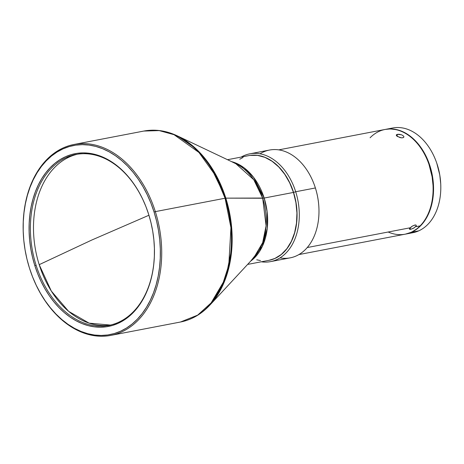 <?xml version="1.0" encoding="UTF-8"?>
<svg xmlns="http://www.w3.org/2000/svg" width="464" height="464" viewBox="0 0 464 464"><rect width="100%" height="100%" fill="white"/><g stroke="black" fill="none" stroke-linecap="round" stroke-linejoin="round"><path stroke-width="0.7" d="M69.525 156.902A87.029 60.906 -100.9 0 0 39.196 264.666L91.762 240.05L148.938 215.244L91.762 240.05L39.196 264.666A87.029 60.906 -100.9 0 0 110.368 325.067L89.123 323.147L68.631 311.35L51.313 291.056L39.196 264.666A87.029 60.906 -100.9 0 1 69.525 156.902L66.433 157.493L69.525 156.902A87.029 60.906 -100.9 0 1 77.569 154.187A87.029 60.906 -100.9 0 0 69.525 156.902M23.293 233.45A97.22 68.04 79.1 0 1 74.095 144.443A97.22 68.04 79.1 0 1 155.336 211.619L225.075 198.232A97.22 68.04 -100.9 0 0 143.834 131.057L159.187 130.599L174.041 134.688L198.957 152.482L215.598 175.699L225.075 198.232A3.138 0.365 -17.5 0 1 225.811 198.14L209.774 164.877L195.727 148.538L177.277 135.842A96.93 67.837 79.1 0 1 225.811 198.14L264.178 198.053L253.634 177.393L244.047 167.782L231.6 161.646A53.314 37.311 79.1 0 1 264.178 198.053L293.463 192.432A53.314 37.311 -100.9 0 0 248.913 155.597L227.511 159.703M30.56 271.423A96.28 67.379 79.1 0 1 29.458 268.082L26.941 259.011L25.05 249.754L23.797 240.404L23.2 231.049L23.264 221.786L23.989 212.692L25.363 203.864L27.376 195.39L30.015 187.34L33.24 179.8L37.039 172.84L41.354 166.524L46.162 160.921L51.405 156.078L57.043 152.041L63.011 148.857L69.258 146.549L75.719 145.139L82.331 144.646L89.042 145.07L95.775 146.409L102.469 148.654L109.063 151.774L115.484 155.747L121.684 160.527L127.588 166.077L133.156 172.341L138.318 179.255L143.034 186.754L147.256 194.764L150.945 203.215L154.065 212.019A96.28 67.379 79.1 0 1 121.661 330.71A96.28 67.379 79.1 0 1 30.56 271.423L30.624 271.602A97.22 68.04 -100.9 0 0 122.612 331.47A97.22 68.04 -100.9 0 0 155.336 211.619A97.22 68.04 79.1 0 1 110.751 335.402L180.49 322.016A97.22 68.04 -100.9 0 0 225.075 198.232L230.939 227.714L228.787 265.147L222.54 284.606L212.071 302.041L197.658 315.131L180.49 322.016C191.603 319.812 201.364 314.203 209.78 305.19L225.748 278.098L231.89 247.718L230.828 220.267L225.811 198.14A96.93 67.837 79.1 0 1 209.78 305.19L253.785 257.775A53.905 37.723 -100.9 0 0 262.699 198.238A53.905 37.723 -100.9 0 0 235.706 163.595L253.779 179.742L262.699 198.238L225.811 198.14A3.138 0.365 162.5 0 0 225.075 198.232L155.336 211.619A97.22 68.04 -100.9 0 0 75.33 144.223A97.22 68.04 -100.9 0 0 23.287 233.375L23.299 233.566A96.28 67.379 79.1 0 1 74.837 145.278A96.28 67.379 79.1 0 1 154.065 212.019L155.336 211.619L154.065 212.019L156.583 221.09L158.479 230.347L159.726 239.697L160.324 249.046L160.26 258.315L159.541 267.403L158.166 276.231L156.148 284.71L153.514 292.761L150.284 300.301L146.491 307.261L142.17 313.571L137.361 319.18L132.118 324.023L126.486 328.054L120.518 331.244L114.272 333.552L107.81 334.962L101.193 335.455L94.488 335.031L87.754 333.691L81.055 331.447L74.466 328.326L68.04 324.353L61.845 319.568L55.935 314.024L50.373 307.76L45.205 300.846L40.49 293.347L36.267 285.337L32.579 276.886L29.458 268.082A96.28 67.379 79.1 0 1 23.299 233.566M154.315 245.862A87.029 60.906 79.1 0 1 118.413 322.352A87.029 60.906 79.1 0 1 108.825 325.392A87.029 60.906 79.1 0 1 36.105 265.263L34.841 265.663A87.969 61.567 79.1 0 1 64.45 157.215A87.969 61.567 79.1 0 1 147.68 211.381A87.969 61.567 79.1 0 1 148.689 214.438A87.969 61.567 79.1 0 1 154.321 245.978A87.969 61.567 79.1 0 1 107.23 326.644A87.969 61.567 79.1 0 1 34.841 265.663L36.105 265.263A87.029 60.906 -100.9 0 0 118.413 322.352A87.029 60.906 -100.9 0 0 154.315 245.879M147.709 211.474A87.029 60.906 -100.9 0 0 66.433 157.493A87.029 60.906 -100.9 0 0 36.105 265.263A87.029 60.906 79.1 0 1 66.433 157.493A87.029 60.906 79.1 0 1 76.021 154.454A87.029 60.906 79.1 0 1 147.72 211.497M248.977 155.585A53.314 37.311 79.1 0 1 293.573 192.415L295.69 191.742A54.885 38.408 -100.9 0 0 241.17 157.081A54.885 38.408 79.1 0 1 249.829 153.828A54.885 38.408 79.1 0 1 295.69 191.742L315.381 187.966A54.885 38.408 -100.9 0 0 269.52 150.046L249.829 153.828M401.633 134.809L403.657 136.132L403.906 136.857L403.576 137.448L402.126 137.866L400.014 137.599L396.546 135.784L396.36 134.879L397.428 134.334L401.633 134.809L403.657 136.132L403.906 136.857L403.204 137.657L401.47 137.849L397.352 136.462L396.273 135.152L396.581 134.647L398.019 134.258L400.165 134.403M396.952 136.172L397.428 134.334L396.952 136.172M410.124 227.801L307.22 247.55L410.124 227.801L412.38 226.072L414.909 225.011L415.814 224.988L416.272 225.324L416.208 225.945L413.969 227.986L410.704 229.297L409.55 229.262L409.521 228.561L412.38 226.072L415.408 224.953L416.272 225.324L415.976 226.328L413.296 228.352L410.704 229.297L409.956 227.981L410.704 229.297L409.822 229.355L409.41 229.1L410.124 227.801M298.868 254.585L405.165 234.181A53.314 37.311 -100.9 0 0 420.135 225.881L415.622 226.745L420.135 225.881A53.314 37.311 79.1 0 1 388.182 232.012M370.092 137.767A53.314 37.311 79.1 0 1 423.707 152.668A53.314 37.311 79.1 0 1 429.003 164.447A53.314 37.311 79.1 0 1 433.028 185.414A53.314 37.311 79.1 0 1 420.135 225.881A53.314 37.311 -100.9 0 0 423.707 152.668A53.314 37.311 -100.9 0 0 385.062 129.462L278.765 149.866M318.896 207.64L318.878 207.327A53.314 37.311 -100.9 0 0 315.462 188.21L315.462 188.21A53.314 37.311 -100.9 0 0 314.853 186.36L314.749 186.058A54.885 38.408 79.1 0 1 315.381 187.966A54.885 38.408 79.1 0 1 318.896 207.64A54.885 38.408 79.1 0 1 280.007 257.868M260.031 153.804A54.885 38.408 79.1 0 1 314.749 186.058M385.503 129.381A53.314 37.311 79.1 0 0 385.282 129.421L390.328 128.911L397.776 129.885L405.13 132.855L412.119 137.704L418.476 144.246L421.335 148.074L426.283 156.664L430.053 166.216L432.494 176.366L433.521 186.725L433.086 196.887L432.32 201.776L429.745 210.929L425.859 218.956L423.464 222.453L417.902 228.236L411.475 232.238L418.737 230.846A53.314 37.311 -100.9 0 0 438.503 169.029A53.314 37.311 -100.9 0 0 392.764 127.989L385.503 129.381A53.314 37.311 79.1 0 1 431.247 170.421A53.314 37.311 79.1 0 1 411.475 232.238A53.314 37.311 79.1 0 1 405.606 234.1A53.314 37.311 79.1 0 1 405.385 234.14L411.475 232.238L418.737 230.846A53.314 37.311 79.1 0 1 409.184 233.143M389.18 128.94A53.314 37.311 79.1 0 1 436.699 162.974A53.314 37.311 79.1 0 1 440.725 183.935A53.314 37.311 79.1 0 1 418.737 230.846A53.314 37.311 -100.9 0 1 412.861 232.708L405.606 234.1M440.725 183.935L440.713 183.622A51.748 36.215 -100.9 0 0 436.804 163.27L436.699 162.974M440.713 183.669L439.768 174.922L436.786 163.218M433.022 185.345L432.129 176.848L429.02 164.511M433.028 185.414L433.022 185.287A52.687 36.871 -100.9 0 0 429.043 164.569L429.003 164.447M409.822 229.355L409.41 229.1L409.521 228.561M415.814 224.988L416.272 225.324M314.801 186.209A53.314 37.311 79.1 0 1 315.462 188.21A53.314 37.311 79.1 0 1 318.884 207.483M403.906 136.857L403.576 137.448M396.273 135.152L396.581 134.647M270.518 261.626L290.209 257.845A54.885 38.408 -100.9 0 0 315.381 187.966L295.69 191.742A54.885 38.408 79.1 0 1 270.518 261.626A54.885 38.408 79.1 0 1 261.273 261.8A54.885 38.408 -100.9 0 0 295.69 191.742L293.573 192.415A53.314 37.311 79.1 0 1 269.079 260.304M250.189 155.382L257.566 155.341L265.002 157.325L272.211 161.252L278.916 166.976L284.855 174.267L289.803 182.857L293.573 192.415L296.015 202.565L297.041 212.918L296.606 223.085L294.727 232.667L291.479 241.297L286.984 248.646L281.422 254.434L274.995 258.431L269.068 260.304M256.743 259.811L260.472 260.553M268.975 260.321L274.885 258.454L281.312 254.458L286.88 248.669L291.369 241.321L294.617 232.69L296.496 223.103L296.931 212.941L295.91 202.582L293.463 192.432L289.693 182.88L284.745 174.29L278.806 166.994L272.101 161.275L264.892 157.342L257.456 155.365L250.079 155.399M243.043 157.458L239.737 159.222M34.841 265.663L37.688 273.708L41.058 281.428L44.915 288.747L49.225 295.597L53.946 301.913L59.027 307.638L64.426 312.707L70.087 317.08L75.957 320.705L81.983 323.559L88.096 325.606L94.25 326.83L100.381 327.219L106.424 326.766L112.329 325.479L118.036 323.373L123.488 320.462L128.632 316.773L133.429 312.347L137.82 307.226L141.764 301.461L145.232 295.098L148.184 288.208L150.591 280.853L152.43 273.11L153.688 265.043L154.35 256.737L154.408 248.275L153.862 239.726L152.72 231.182L150.986 222.726L148.689 214.438L145.841 206.393L142.465 198.673L138.608 191.354L134.299 184.504L129.584 178.182L124.497 172.463L119.097 167.394L113.436 163.021L107.567 159.396L101.546 156.542L95.427 154.495L89.274 153.271L83.149 152.882L77.099 153.335L71.201 154.616L65.494 156.728L60.042 159.639L54.891 163.328L50.1 167.753L45.71 172.875L41.76 178.64L38.292 185.003L35.345 191.887L32.932 199.242L31.094 206.99L29.835 215.052L29.174 223.358L29.116 231.826L29.661 240.375L30.81 248.913L32.538 257.369L34.841 265.663M110.751 335.402A97.22 68.04 79.1 0 1 30.607 271.544M253.785 257.775L262.659 242.707L266.081 225.817L262.699 198.238L264.178 198.053L267.107 211.526L267.247 228.416L262.241 246.61L250.693 261.104A53.314 37.311 79.1 0 0 264.178 198.053L293.463 192.432A53.314 37.311 -100.9 0 1 269.016 260.316L247.614 264.422M74.095 144.443L143.834 131.057C154.976 128.992 166.124 130.587 177.277 135.842L235.706 163.595"/></g></svg>
